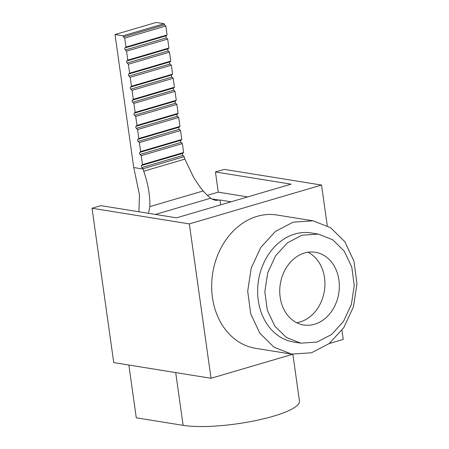 <?xml version="1.0" encoding="UTF-8"?>
<svg xmlns="http://www.w3.org/2000/svg" width="449" height="449" viewBox="0 0 449 449"><rect width="100%" height="100%" fill="white"/><g stroke="black" fill="none" stroke-linecap="round" stroke-linejoin="round"><path stroke-width="0.67" d="M317.05 342.071L300.757 343.159L286.378 337.513L274.76 326.041L267.284 310.113L264.843 291.626L267.722 272.784L275.585 255.829L287.495 242.78L302.031 235.192L318.324 234.103L332.703 239.749L344.321 251.221L351.797 267.149L354.239 285.637L351.359 304.478L343.496 321.433L331.587 334.483L317.05 342.071M314.547 324.257A36.824 29.6 99.1 0 0 339.343 286.63A36.824 29.6 99.1 0 0 315.394 252.276A36.824 29.6 99.1 0 0 304.534 253.006A36.824 29.6 99.1 0 0 279.738 290.626A36.824 29.6 99.1 0 0 303.687 324.986A36.824 29.6 99.1 0 0 314.547 324.257M300.757 343.159L293.551 341.998A55.233 44.4 -80.9 0 1 257.631 290.464A55.233 44.4 -80.9 0 1 294.825 234.03A55.233 44.4 -80.9 0 1 311.112 232.941L318.324 234.103M311.511 352.785L291.597 354.115L274.025 347.212L259.819 333.192L250.682 313.728L247.696 291.132L251.221 268.098L260.835 247.377L275.389 231.431L293.152 222.16L313.065 220.824L330.638 227.727L344.843 241.747L353.98 261.211L356.966 283.807L353.442 306.841L343.833 327.562L329.274 343.513L311.511 352.785M291.597 354.115L255.56 348.312A67.507 54.267 -80.9 0 1 211.659 285.328A67.507 54.267 -80.9 0 1 257.114 216.351A67.507 54.267 -80.9 0 1 277.027 215.02L313.065 220.824M327.259 225.695L321.551 185.05L189.338 223.905L211.036 378.283L292.703 354.278M329.235 343.547L343.244 339.427L341.958 330.268M321.551 185.05L224.242 169.38L215.43 171.973L291.109 184.157L176.53 217.832L100.845 205.642L92.034 208.235L113.732 362.607L211.036 378.283M189.338 223.905L92.034 208.235M215.43 171.973L218.265 192.161L207.371 195.36M292.877 354.306L299.449 401.052A65.049 13.868 -8 0 1 273.233 416.257A65.049 13.868 -8 0 1 183.125 425.355L136.277 417.811L128.857 365.048M148.518 213.32L149.854 206.619L203.223 190.937L200.192 187.289L193.794 177.742L184.898 159.12L184.264 156.965A8.593 4.771 73.6 0 1 184.208 156.656L143.074 168.745L141.833 167.528A1.229 0.679 -106.4 0 1 141.328 166.439A1.229 0.679 -106.4 0 1 141.547 165.468L142.479 164.615L141.222 155.668L139.998 154.462A1.229 0.679 -106.4 0 1 139.493 153.378A1.229 0.679 -106.4 0 1 139.706 152.407L140.644 151.554L139.386 142.602L138.163 141.401A1.229 0.679 -106.4 0 1 137.658 140.312A1.229 0.679 -106.4 0 1 137.871 139.347L138.808 138.488L137.551 129.542L136.328 128.341A1.229 0.679 -106.4 0 1 135.823 127.252A1.229 0.679 -106.4 0 1 136.036 126.281L136.973 125.428L135.716 116.476L134.492 115.275A1.229 0.679 -106.4 0 1 133.987 114.192A1.229 0.679 -106.4 0 1 134.2 113.221L135.138 112.368L133.881 103.416L132.657 102.215A1.229 0.679 -106.4 0 1 132.152 101.126A1.229 0.679 -106.4 0 1 132.365 100.155L133.302 99.302L132.045 90.356L130.816 89.149A1.229 0.679 -106.4 0 1 130.317 88.066A1.229 0.679 -106.4 0 1 130.53 87.095L131.467 86.242L130.21 77.29L128.981 76.089A1.229 0.679 -106.4 0 1 128.476 75A1.229 0.679 -106.4 0 1 128.695 74.034L129.632 73.176L128.375 64.229L127.146 63.028A1.229 0.679 -106.4 0 1 126.64 61.94A1.229 0.679 -106.4 0 1 126.859 60.969L127.797 60.115L126.539 51.164L125.31 49.962A1.229 0.679 -106.4 0 1 124.805 48.879A1.229 0.679 -106.4 0 1 125.024 47.908L125.961 47.055L124.699 38.103L123.475 36.902A1.229 0.679 -106.4 0 1 122.97 35.813L164.104 23.73A1.229 0.679 -106.4 0 0 164.609 24.813L123.475 36.902M143.074 168.745A8.593 4.771 73.6 0 0 143.136 169.054L143.725 171.221C148.03 183.433 150.067 195.231 149.854 206.619M138.932 211.776L139.454 194.72L133.746 167.539A24.549 13.633 73.6 0 1 133.606 166.63L115.039 34.539L156.173 22.45L164.104 23.73M203.223 190.943C205.968 194.12 208.454 196.539 210.688 198.194L212.613 199.362L215.694 200.389L219.999 200.013L220.678 204.856M184.208 156.656L182.968 155.438L141.833 167.528M142.479 164.615L183.613 152.525L182.676 153.384A1.229 0.679 -106.4 0 0 182.462 154.355A1.229 0.679 -106.4 0 0 182.968 155.438M183.613 152.525L182.356 143.579L141.222 155.668M182.356 143.579L181.132 142.378L139.998 154.462M140.644 151.554L181.778 139.465L180.84 140.318A1.229 0.679 -106.4 0 0 180.627 141.289A1.229 0.679 -106.4 0 0 181.132 142.378M181.778 139.465L180.52 130.519L139.386 142.602M180.52 130.519L179.291 129.312L138.163 141.401M138.808 138.488L179.942 126.405L179.005 127.258A1.229 0.679 -106.4 0 0 178.792 128.229A1.229 0.679 -106.4 0 0 179.291 129.312M179.942 126.405L178.685 117.453L137.551 129.542M178.685 117.453L177.456 116.252L136.328 128.341M136.973 125.428L178.107 113.339L177.17 114.192A1.229 0.679 -106.4 0 0 176.951 115.163A1.229 0.679 -106.4 0 0 177.456 116.252M178.107 113.339L176.85 104.392L135.716 116.476M176.85 104.392L175.621 103.191L134.492 115.275M135.138 112.368L176.272 100.279L175.334 101.132A1.229 0.679 -106.4 0 0 175.116 102.103A1.229 0.679 -106.4 0 0 175.621 103.191M176.272 100.279L175.015 91.327L133.881 103.416M175.015 91.327L173.785 90.126L132.657 102.215M133.302 99.302L174.437 87.213L173.499 88.071A1.229 0.679 -106.4 0 0 173.28 89.042A1.229 0.679 -106.4 0 0 173.785 90.126M174.437 87.213L173.174 78.266L132.045 90.356M173.174 78.266L171.95 77.065L130.816 89.149M131.467 86.242L172.596 74.152L171.664 75.005A1.229 0.679 -106.4 0 0 171.445 75.976A1.229 0.679 -106.4 0 0 171.95 77.065M172.596 74.152L171.338 65.206L130.21 77.29M171.338 65.206L170.115 63.999L128.981 76.089M129.632 73.176L170.76 61.092L169.823 61.945A1.229 0.679 -106.4 0 0 169.61 62.916A1.229 0.679 -106.4 0 0 170.115 63.999M170.76 61.092L169.503 52.14L128.375 64.229M169.503 52.14L168.28 50.939L127.146 63.028M127.797 60.115L168.925 48.026L167.988 48.879A1.229 0.679 -106.4 0 0 167.774 49.85A1.229 0.679 -106.4 0 0 168.28 50.939M168.925 48.026L167.668 39.08L126.539 51.164M167.668 39.08L166.444 37.873L125.31 49.962M125.961 47.055L167.09 34.966L166.152 35.819A1.229 0.679 -106.4 0 0 165.939 36.79A1.229 0.679 -106.4 0 0 166.444 37.873M167.09 34.966L165.833 26.014L124.699 38.103M165.833 26.014L164.609 24.813M115.039 34.539L122.97 35.813M231.095 201.797L219.999 200.013M247.741 196.903L218.265 192.161M296.66 322.702A36.824 29.6 99.1 0 0 300.134 321.933A36.824 29.6 99.1 0 0 324.638 288.875A36.824 29.6 99.1 0 0 308.008 252.243M183.125 425.355L175.711 372.591M143.136 169.054L133.746 167.539M211.782 198.913L219.51 200.153M155.427 214.431L210.688 198.194M182.676 153.384L141.547 165.468M180.84 140.318L139.706 152.407M179.005 127.258L137.871 139.347M177.17 114.192L136.036 126.281M175.334 101.132L134.2 113.221M173.499 88.071L132.365 100.155M171.664 75.005L130.53 87.095M169.823 61.945L128.695 74.034M167.988 48.879L126.859 60.969M166.152 35.819L125.024 47.908M143.725 171.221L184.898 159.12"/></g></svg>
